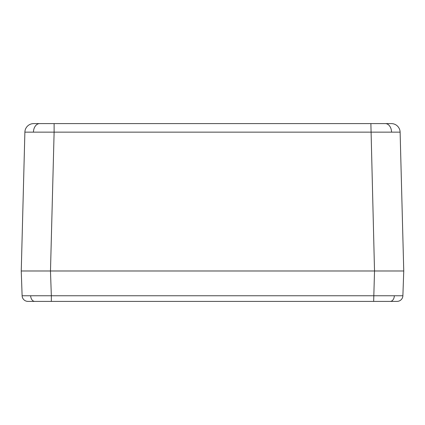 <?xml version="1.0" encoding="UTF-8"?>
<svg xmlns="http://www.w3.org/2000/svg" width="425" height="425" viewBox="0 0 425 425"><rect width="100%" height="100%" fill="white"/><g stroke="black" fill="none" stroke-linecap="round" stroke-linejoin="round"><path stroke-width="0.64" d="M392.636 270.985L383.573 270.985L392.636 270.985M41.427 270.985L403.75 270.985L402.884 295.752A5.849 5.849 0 0 1 397.04 301.399L27.96 301.399A5.849 5.849 0 0 1 22.116 295.752L402.884 295.752A5.849 5.849 0 0 1 397.04 301.399M383.573 270.985L50.485 270.985L54.118 132.143L24.884 132.143L21.25 270.985L50.474 270.985L51.34 295.752L51.34 301.399L29.83 301.399M21.25 270.985L22.116 295.752L21.25 270.985M391.553 132.048A8.771 6.205 -90 0 0 385.353 123.601L391.345 123.601A8.771 8.771 0 0 1 400.116 132.143L403.75 270.985L400.116 132.143L54.118 132.143L54.118 123.601L33.655 123.601A8.771 8.771 0 0 0 24.884 132.143M385.353 123.601L54.118 123.601M374.526 270.985L373.66 301.399M394.326 295.837A5.849 4.133 90 0 1 390.192 301.399M30.674 295.837A5.849 4.133 90 0 0 34.807 301.399M374.515 270.985L370.882 123.601M33.447 132.048A8.771 6.205 -90 0 1 39.647 123.601"/></g></svg>
